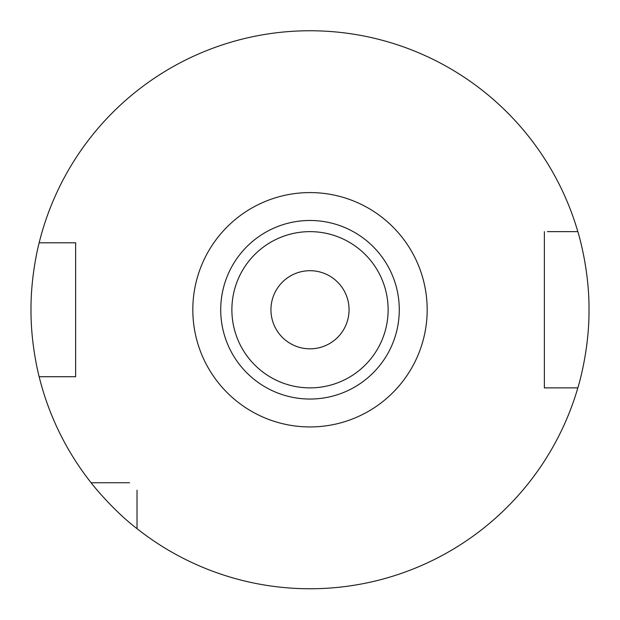 <?xml version="1.0" encoding="UTF-8"?>
<svg xmlns="http://www.w3.org/2000/svg" width="620" height="620" viewBox="0 0 620 620"><rect width="100%" height="100%" fill="white"/><g stroke="black" fill="none" stroke-linecap="round" stroke-linejoin="round"><path stroke-width="0.93" d="M349.06 309.76A39.06 39.06 0 0 1 310 348.82A39.06 39.06 0 0 1 270.94 309.76A39.06 39.06 0 0 1 310 270.7A39.06 39.06 0 0 1 349.06 309.76M231.88 309.76A78.12 78.12 0 0 1 310 231.64A78.12 78.12 0 0 1 388.12 309.76A78.12 78.12 0 0 1 310 387.88A78.12 78.12 0 0 1 231.88 309.76M220.72 309.76A89.28 89.28 0 0 1 310 220.48A89.28 89.28 0 0 1 399.28 309.76A89.28 89.28 0 0 1 310 399.04A89.28 89.28 0 0 1 220.72 309.76M69.177 376.72L75.64 376.72L75.64 242.8L69.177 242.8M39.153 376.72C39.355 377.541 30.729 345.642 31 309.76C30.736 273.808 39.347 242.04 39.153 242.8L75.64 242.8L75.64 376.72L39.153 376.72A279 279 0 0 0 91.094 482.74L129.565 482.74M137.02 490.195L137.02 528.666A279 279 0 0 0 577.84 387.88C577.592 388.787 589.38 351.679 589 309.76C589.372 267.747 577.6 230.803 577.84 231.64L547.437 231.64M547.437 387.88L544.36 387.88L544.36 231.64L544.36 387.88L577.84 387.88M137.02 528.666C111.949 509.47 90.869 482.678 91.094 482.74M577.84 231.64A279 279 0 0 0 39.153 242.8M427.18 309.76A117.18 117.18 0 0 1 310 426.94A117.18 117.18 0 0 1 192.82 309.76A117.18 117.18 0 0 1 310 192.58A117.18 117.18 0 0 1 427.18 309.76"/></g></svg>
